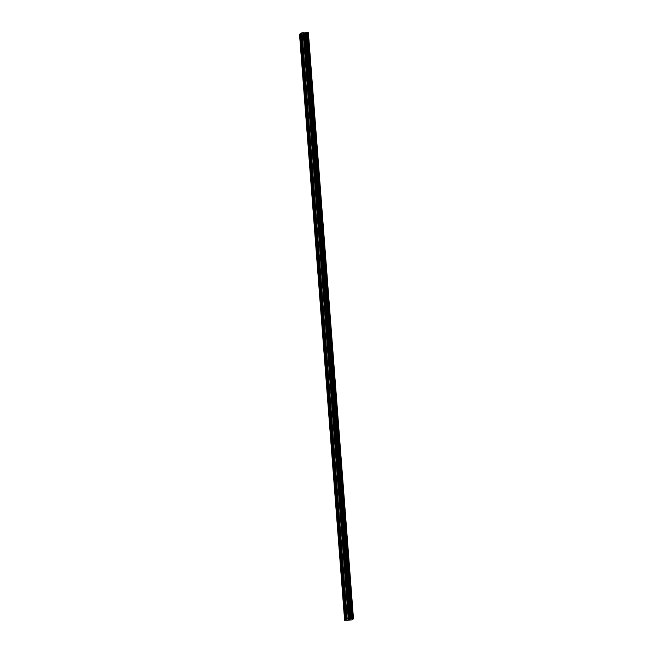 <?xml version="1.0" encoding="UTF-8"?>
<svg xmlns="http://www.w3.org/2000/svg" width="653" height="653" viewBox="0 0 653 653"><rect width="100%" height="100%" fill="white"/><g stroke="black" fill="none" stroke-linecap="round" stroke-linejoin="round"><path stroke-width="0.98" d="M301.71 45.13L301.457 46.51L301.115 45.514L301.368 44.135L301.71 45.13M303.319 65.961L303.057 67.349L302.976 64.974L303.319 65.961M304.918 86.8L304.665 88.179L304.576 85.804L304.918 86.8M306.518 107.639L306.265 109.018L306.184 106.643L306.518 107.639M308.126 128.47L307.873 129.857L307.53 128.861L307.783 127.482L308.126 128.47M309.726 149.308L309.473 150.696L309.13 149.7L309.391 148.313L309.726 149.308M311.334 170.147L311.081 171.527L310.991 169.151L311.334 170.147M312.934 190.986L312.681 192.366L312.338 191.37L312.591 189.99L312.934 190.986M314.542 211.817L314.281 213.204L314.199 210.829L314.542 211.817M316.142 232.656L315.889 234.035L315.799 231.66L316.142 232.656M317.742 253.495L317.489 254.874L317.154 253.878L317.407 252.499L317.742 253.495M319.35 274.325L319.097 275.713L318.754 274.717L319.007 273.338L319.35 274.325M320.95 295.164L320.696 296.552L320.354 295.556L320.615 294.176L320.95 295.164M322.558 316.003L322.304 317.382L322.215 315.007L322.558 316.003M324.157 336.842L323.904 338.221L323.561 337.226L323.815 335.846L324.157 336.842M325.757 357.673L325.504 359.06L325.17 358.064L325.423 356.685L325.757 357.673M327.365 378.511L327.112 379.899L326.769 378.903L327.022 377.516L327.365 378.511M328.965 399.35L328.712 400.73L328.63 398.354L328.965 399.35M330.573 420.189L330.32 421.569L329.977 420.573L330.23 419.193L330.573 420.189M332.173 441.02L331.92 442.408L331.577 441.412L331.83 440.032L332.173 441.02M333.781 461.859L333.52 463.238L333.438 460.863L333.781 461.859M335.381 482.698L335.128 484.077L335.038 481.702L335.381 482.698M336.981 503.528L336.728 504.916L336.393 503.92L336.646 502.541L336.981 503.528M338.589 524.367L338.336 525.755L337.993 524.759L338.246 523.371L338.589 524.367M340.189 545.206L339.935 546.585L339.593 545.598L339.854 544.21L340.189 545.206M341.797 566.045L341.543 567.424L341.454 565.049L341.797 566.045M343.396 586.876L343.143 588.263L342.801 587.267L343.054 585.888L343.396 586.876M345.004 607.714L344.743 609.094L344.662 606.719L345.004 607.714M348.482 619.485L350.065 619.305M348.122 619.73L349.241 619.673M349.224 618.971L353.477 618.807L351.755 619.942L344.613 620.285L346.596 618.979L349.224 618.971L304.127 32.944L302.086 32.846L301.229 33.132L346.327 619.158M307.612 32.658L352.702 618.693L307.612 32.658L304.127 32.944M301.237 33.205L300.086 33.883L345.176 619.909M353.477 618.807L308.387 32.781L307.612 32.715M300.094 33.956L299.523 34.25L344.613 620.285M345.037 620.081L299.947 34.046M344.89 620.105L299.792 34.07M351.951 618.701L306.853 32.674M350.939 618.864L305.849 32.838M350.588 618.922L305.498 32.895M350.294 618.946L305.204 32.919M347.176 618.881L302.086 32.846M346.596 618.979L301.506 32.952M346.188 619.33L301.09 33.295M346.033 619.346L300.943 33.319M353.273 618.775L308.183 32.748M353.216 618.775L308.126 32.74M352.644 618.677L307.547 32.65M351.845 618.717L306.755 32.691M351.012 618.856L305.922 32.83M349.461 618.979L304.371 32.952M348.539 618.848L303.449 32.813M348.294 618.84L303.204 32.805"/></g></svg>
